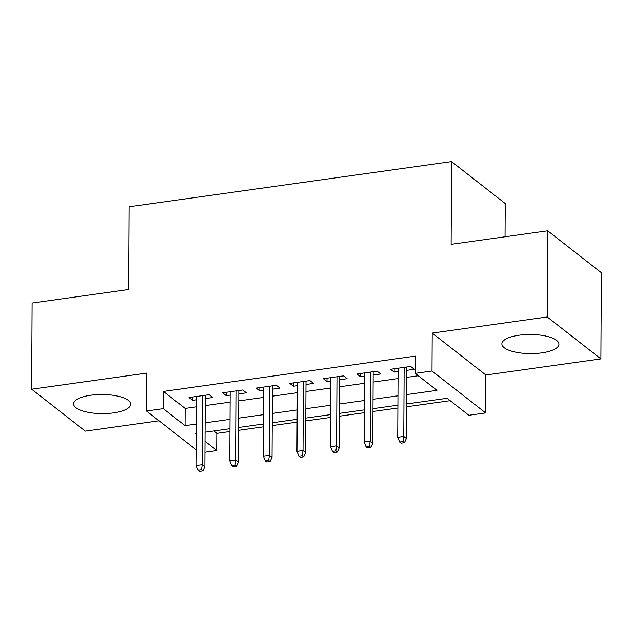 <?xml version="1.0" encoding="UTF-8"?>
<svg xmlns="http://www.w3.org/2000/svg" width="633" height="633" viewBox="0 0 633 633"><rect width="100%" height="100%" fill="white"/><g stroke="black" fill="none" stroke-linecap="round" stroke-linejoin="round"><path stroke-width="0.95" d="M113.457 412.89A28.54 9.566 -179.7 0 0 130.683 404.202A28.54 9.566 -179.7 0 0 90.835 395.221A28.54 9.566 -179.7 0 0 73.61 403.909A28.54 9.566 -179.7 0 0 113.457 412.89M541.713 352.882A28.54 9.566 -179.7 0 0 558.939 344.194A28.54 9.566 -179.7 0 0 519.092 335.205A28.54 9.566 -179.7 0 0 501.866 343.893A28.54 9.566 -179.7 0 0 541.713 352.882M213.978 430.946L217.04 433.344L216.953 450.577L204.942 452.255M505.039 236.774L505.213 203.525L451.551 161.605L129.1 206.785L128.665 289.51L32.101 303.041L31.65 389.216L85.313 431.136L159.033 420.803M451.551 161.605L451.123 244.33L547.687 230.8L601.35 272.712L600.899 358.887L547.236 316.967L432.197 333.085L431.999 371.001L485.661 412.922L468.863 415.272L447.112 398.284L406.576 403.957M432.197 333.085L485.859 375.005L600.899 358.887M485.859 375.005L485.661 412.922M217.04 433.344L229.953 431.532M238.617 430.313L263.542 426.824M272.206 425.613L297.13 422.116M305.794 420.905L330.719 417.408M339.383 416.197L364.307 412.708M372.972 411.49L397.896 408M406.56 406.782L450.174 400.673M547.687 230.8L547.236 316.967M205.219 398.584L212.783 397.524L209.159 394.691L189.006 397.516L192.63 400.349L196.554 399.803M238.815 393.876L246.372 392.816L242.748 389.983L222.594 392.808L226.218 395.641L230.143 395.095M272.404 389.176L279.96 388.116L276.336 385.283L256.183 388.108L259.807 390.933L263.732 390.387M305.992 384.468L313.549 383.408L309.925 380.575L289.772 383.4L293.396 386.233L297.32 385.679M339.581 379.76L347.137 378.7L343.513 375.867L323.36 378.692L326.984 381.525L330.909 380.971M373.169 375.053L380.726 373.992L377.102 371.16L356.949 373.984L360.573 376.817L364.497 376.271M406.631 394.596L436.96 390.347L415.201 373.359L415.295 356.118L163.377 391.423L185.129 408.42L196.515 406.821M205.187 405.603L230.103 402.113M238.776 400.903L263.692 397.405M272.364 396.195L297.281 392.697M305.953 391.487L330.869 387.997M339.541 386.779L364.458 383.289M373.13 382.071L398.046 378.581M406.718 377.363L418.263 375.749M406.758 370.345L414.322 369.284L410.69 366.452L390.537 369.276L394.161 372.109L398.086 371.563M196.293 449.913L146.492 411.007L146.69 373.098L31.65 389.216M146.492 411.007L163.29 408.657L185.042 425.653L196.428 424.055M163.377 391.423L163.29 408.657M415.201 373.359L431.999 371.001M196.38 433.415L195.193 433.581L196.372 434.499M204.997 441.241L216.953 450.577M397.912 405.175L372.987 408.665M364.323 409.883L339.399 413.373M330.735 414.591L305.81 418.081M297.146 419.291L272.222 422.789M263.557 423.999L238.633 427.497M229.969 428.707L205.045 432.197M205.092 422.844L230.016 419.347M238.681 418.136L263.605 414.639M272.269 413.428L297.194 409.939M305.858 408.72L330.782 405.231M339.454 404.012L364.371 400.523M373.043 399.304L397.959 395.815M185.129 408.42L185.042 425.653M394.185 368.77L394.161 372.109M360.596 373.47L360.573 376.817M327.008 378.178L326.984 381.525M293.419 382.886L293.396 386.233M259.831 387.594L259.807 390.933M226.242 392.302L226.218 395.641M192.654 397.01L192.63 400.349M402.999 441.549L399.645 442.024L401.093 443.155L404.447 442.689L402.999 441.549L403.791 436.43L397.738 437.276L398.102 368.216M404.147 367.369L403.791 436.43L406.402 438.471L406.774 367.005M404.447 442.689L406.402 438.471M397.738 437.276L399.645 442.024M369.411 446.257L366.056 446.732L367.504 447.863L370.859 447.396L369.411 446.257L370.202 441.138L364.149 441.984L364.513 372.924M370.558 372.077L370.202 441.138L372.805 443.179L373.185 371.713M370.859 447.396L372.805 443.179M364.149 441.984L366.056 446.732M335.822 450.965L332.467 451.44L333.915 452.571L337.27 452.097L335.822 450.965L336.614 445.846L330.561 446.692L330.924 377.632M336.97 376.785L336.614 445.846L339.217 447.887L339.597 376.413M337.27 452.097L339.217 447.887M330.561 446.692L332.467 451.44M302.234 455.673L298.879 456.148L300.327 457.279L303.682 456.804L302.234 455.673L303.025 450.554L296.972 451.4L297.336 382.34M303.381 381.493L303.025 450.554L305.628 452.587L306.008 381.121M303.682 456.804L305.628 452.587M296.972 451.4L298.879 456.148M268.645 460.381L265.29 460.848L266.738 461.987L270.093 461.512L268.645 460.381L269.436 455.254L263.383 456.108L263.747 387.048M269.793 386.193L269.436 455.254L272.04 457.295L272.419 385.829M270.093 461.512L272.04 457.295M263.383 456.108L265.29 460.848M235.057 465.089L231.702 465.556L233.15 466.687L236.505 466.22L235.057 465.089L235.84 459.962L229.795 460.808L230.159 391.748M236.204 390.901L235.84 459.962L238.451 462.003L238.831 390.537M236.505 466.22L238.451 462.003M229.795 460.808L231.702 465.556M201.468 469.797L198.113 470.264L199.561 471.395L202.916 470.928L201.468 469.797L202.251 464.669L196.206 465.516L196.57 396.456M202.615 395.609L202.251 464.669L204.863 466.711L205.242 395.245M202.916 470.928L204.863 466.711M196.206 465.516L198.113 470.264"/></g></svg>
